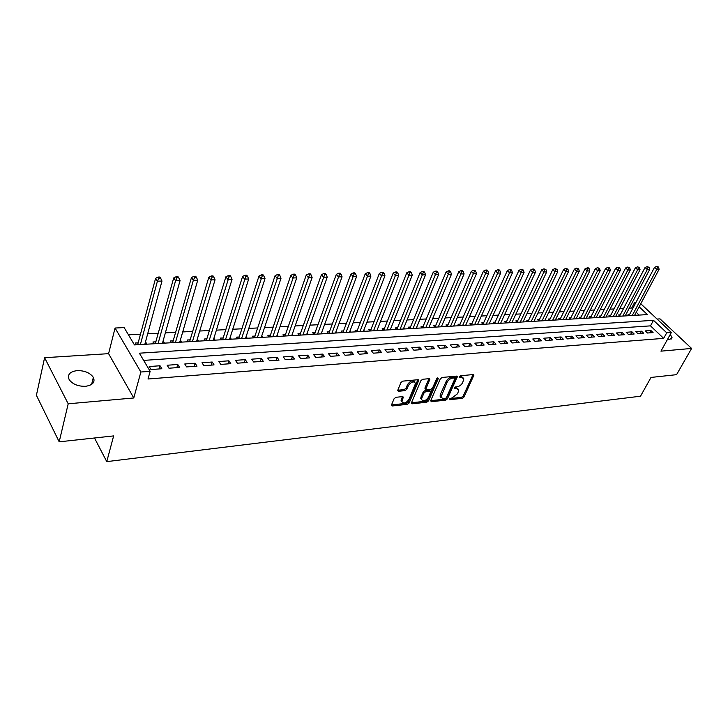 <?xml version="1.0" encoding="UTF-8"?>
<svg xmlns="http://www.w3.org/2000/svg" width="728" height="728" viewBox="0 0 728 728"><rect width="100%" height="100%" fill="white"/><g stroke="black" fill="none" stroke-linecap="round" stroke-linejoin="round"><path stroke-width="1.09" d="M449.24 398.971L449.704 399.708L462.289 398.334L464.009 397.033L473.964 375.038L473.218 374.556L460.551 375.739L459.241 377.077L461.434 377.277L463.863 378.879L462.68 382.582C461.397 384.93 459.541 386.331 457.111 386.796L455.464 386.968L454.172 388.288L456.356 388.479L458.795 390.053L457.63 393.675L452.088 397.87L449.24 398.971M85.522 386.304C92.738 385.194 95.35 382.218 93.357 377.368C90.035 372.791 84.621 370.534 77.141 370.607C69.77 371.662 67.122 374.683 69.206 379.679C72.636 384.238 78.069 386.441 85.522 386.304M667.494 339.394L669.633 339.521L672.035 337.61L670.288 334.38M395.941 397.297L394.13 398.662L391.509 404.886L392.283 405.969L407.361 404.322L409.154 402.975L418.782 380.307L417.945 379.716L402.757 381.135L400.928 382.519L397.606 390.663L398.48 391.282L404.996 390.627L406.806 389.262L408.408 385.494C411.411 381.609 413.786 380.917 415.533 383.41L408.99 399.417C405.987 403.276 403.621 403.958 401.901 401.483L403.312 397.215L402.447 396.624L395.941 397.297M59.186 441.832L36.4 395.304L44.599 357.703L68.205 403.794L59.186 441.832L113.641 435.908L106.761 461.625L640.504 396.205L651.005 377.441L676.576 374.665L691.6 348.439L660.942 351.16L671.362 332.459L666.748 332.805L663.663 338.365L148.012 378.997L150.15 371.316L140.868 372.008L115.07 328.028L124.142 327.582L134.453 344.917L647.429 314.596L639.148 306.797M68.205 403.794L133.77 397.97L140.868 372.008M430.694 400.646L431.395 401.701L445.718 400.145L447.447 398.826L457.311 376.622L456.538 376.112L442.133 377.459L440.349 378.806L430.694 400.646M426.781 402.211L412.094 403.812L411.256 403.248L420.902 380.635L422.704 379.27L429.065 378.678L429.893 379.243L425.753 389.316L426.581 389.871L430.739 389.453L432.514 388.115L436.618 378.797L438.429 378.241L428.546 400.873L426.781 402.211L425.971 401.192L411.338 402.775M691.6 348.439L660.014 318.873L657.084 319.055M145.336 342.442L145.882 342.406L145.373 344.271M138.329 342.843L135.199 343.024L136.263 344.817M162.972 341.414L162.89 343.243M156.001 341.814L152.935 341.996L154.018 343.762M180.253 340.413L180.062 342.224M173.337 340.813L170.325 340.986L171.426 342.733M197.206 339.43L196.906 341.232M190.327 339.821L187.378 339.994L188.488 341.723M213.832 338.456L213.422 340.249M206.989 338.857L204.095 339.03L205.223 340.74M230.139 337.51L229.62 339.294M223.332 337.91L220.493 338.074L221.64 339.767M239.376 336.973L236.591 337.137L237.738 338.811M255.109 336.063L252.379 336.218L253.535 337.883M270.552 335.162L267.868 335.317L269.051 336.964M285.713 334.289L283.083 334.434L284.266 336.063M300.6 333.424L298.016 333.57L299.208 335.18M315.215 332.569L312.676 332.723L313.886 334.316M329.575 331.74L327.081 331.886L328.292 333.46M343.671 330.921L341.223 331.058L342.442 332.623M357.521 330.112L355.118 330.257L356.347 331.804M371.134 329.32L368.768 329.466L370.006 330.994M384.511 328.546L382.191 328.683L383.429 330.203M397.661 327.782L395.377 327.919L396.624 329.42M410.583 327.036L408.335 327.163L409.591 328.656M423.286 326.299L421.084 326.426L422.349 327.9M435.79 325.571L433.615 325.698L434.88 327.163M448.075 324.852L445.936 324.979L447.21 326.435M460.16 324.151L458.058 324.279L459.332 325.716M472.044 323.459L469.979 323.587L471.389 324.997M483.747 322.786L481.709 322.904L483.001 324.315M495.258 322.113L493.256 322.231L494.54 323.632M506.579 321.458L504.613 321.567L506.597 322.923M517.726 320.811L515.788 320.921L517.089 322.304M528.701 320.174L526.799 320.284L528.091 321.649M539.503 319.546L537.628 319.656L538.929 321.012M550.14 318.928L548.293 319.037L549.595 320.375M560.615 318.318L558.795 318.427L560.105 319.756M570.934 317.717L569.141 317.827L570.452 319.146M581.09 317.126L579.324 317.235L580.635 318.546M591.1 316.544L589.361 316.653L590.672 317.954M600.964 315.979L599.244 316.07L600.555 317.363M610.674 315.415L608.981 315.506L610.301 316.789M620.247 314.851L618.582 314.951L619.901 316.225M647.465 333.005L653.08 332.596L650.896 330.512L645.281 330.912L647.465 333.005M638.001 333.706L643.698 333.288L641.505 331.185L635.808 331.595L638.001 333.706M628.391 334.416L634.17 333.988L631.986 331.868L626.198 332.277L628.391 334.416M618.636 335.135L624.506 334.698L622.322 332.56L616.452 332.978L618.636 335.135M608.726 335.863L614.687 335.417L612.503 333.269L606.542 333.697L608.726 335.863M598.671 336.6L604.722 336.154L602.538 333.979L596.496 334.416L598.671 336.6M588.461 337.355L594.612 336.9L592.428 334.707L586.286 335.144L588.461 337.355M578.096 338.111L584.329 337.656L582.154 335.444L575.912 335.89L578.096 338.111M567.558 338.893L573.901 338.42L571.726 336.19L565.383 336.645L567.558 338.893M556.856 339.676L563.299 339.202L561.124 336.955L554.69 337.419L556.856 339.676M545.991 340.476L552.534 339.994L550.359 337.728L543.825 338.202L545.991 340.476M534.944 341.286L541.596 340.804L539.43 338.511L532.778 338.993L534.944 341.286M523.714 342.115L530.475 341.614L528.319 339.312L521.557 339.794L523.714 342.115M512.312 342.952L519.173 342.451L517.026 340.122L510.155 340.613L512.312 342.952M500.718 343.807L507.698 343.298L505.55 340.95L498.571 341.45L500.718 343.807M488.925 344.672L496.023 344.153L493.884 341.787L486.786 342.296L488.925 344.672M476.94 345.554L484.156 345.026L482.018 342.633L474.811 343.152L476.94 345.554M464.755 346.455L472.09 345.918L469.96 343.498L462.626 344.026L464.755 346.455M452.361 347.365L459.823 346.819L457.703 344.38L450.241 344.917L452.361 347.365M439.748 348.293L447.338 347.738L445.227 345.281L437.637 345.827L439.748 348.293M426.926 349.24L434.643 348.666L432.541 346.191L424.824 346.746L426.926 349.24M413.868 350.195L421.73 349.622L419.637 347.12L411.784 347.684L413.868 350.195M400.591 351.178L408.59 350.587L406.497 348.057L398.507 348.63L400.591 351.178M387.069 352.17L395.213 351.569L393.138 349.021L385.003 349.604L387.069 352.17M373.309 353.18L381.599 352.57L379.534 349.995L371.253 350.587L373.309 353.18M359.304 354.218L367.74 353.59L365.684 350.987L357.257 351.597L359.304 354.218M345.036 355.264L353.626 354.636L351.588 352.006L343.006 352.616L345.036 355.264M330.512 356.329L339.257 355.692L337.237 353.034L328.492 353.662L330.512 356.329M315.706 357.421L324.624 356.766L322.613 354.081L313.704 354.727L315.706 357.421M300.637 358.531L309.709 357.867L307.716 355.155L298.644 355.801L300.637 358.531M285.267 359.659L294.522 358.977L292.547 356.247L283.301 356.911L285.267 359.659M269.615 360.815L279.042 360.123L277.077 357.357L267.658 358.03L269.615 360.815M253.653 361.989L263.263 361.279L261.325 358.485L251.724 359.177L253.653 361.989M237.383 363.19L247.183 362.462L245.254 359.641L235.472 360.342L237.383 363.19M220.784 364.409L230.785 363.672L228.883 360.815L218.901 361.534L220.784 364.409M203.867 365.656L214.059 364.901L212.176 362.016L201.993 362.744L203.867 365.656M186.605 366.921L196.997 366.157L195.14 363.236L184.757 363.982L186.605 366.921M168.987 368.222L179.598 367.44L177.759 364.482L167.167 365.247L168.987 368.222M663.663 338.365L650.495 325.862L143.662 360.396M160.033 365.756L149.222 366.539L151.014 369.542L161.844 368.741L160.033 365.756L159.132 368.941M632.568 308.845L631.686 308.017L629.292 308.144M623.605 308.445L619.737 308.654M614.023 308.954L610.046 309.163M604.304 309.473L600.209 309.691M594.43 310.001L590.226 310.219M584.411 310.528L580.08 310.765M574.246 311.074L569.787 311.311M563.918 311.62L559.332 311.866M553.426 312.185L548.721 312.43M542.779 312.749L537.928 313.013M531.959 313.331L526.981 313.595M520.975 313.914L515.843 314.187M509.809 314.505L504.54 314.787M498.462 315.115L493.047 315.397M486.941 315.724L481.363 316.025M475.22 316.352L469.487 316.653M463.308 316.989L457.421 317.299M451.205 317.626L445.145 317.954M438.893 318.291L432.659 318.618M426.371 318.955L419.965 319.292M413.641 319.628L407.052 319.983M400.691 320.32L393.912 320.684M387.524 321.021L380.544 321.394M374.11 321.74L366.939 322.122M360.469 322.468L353.098 322.859M346.583 323.205L339.002 323.605M332.45 323.96L324.642 324.379M318.063 324.724L310.028 325.152M303.412 325.507L295.149 325.944M288.488 326.299L279.989 326.754M273.282 327.109L264.537 327.573M257.794 327.937L248.794 328.419M242.014 328.774L232.751 329.274M225.926 329.638L216.398 330.139M209.528 330.512L199.718 331.031M192.811 331.395L182.719 331.941M175.767 332.305L165.374 332.86M158.386 333.233L147.675 333.806M140.65 334.179L128.447 334.825M639.139 315.088L636.217 312.312M629.684 314.305L628.037 314.405L629.356 315.661M523.268 321.439L523.714 321.913M512.166 322.058L512.639 322.568M500.891 322.695L501.383 323.232M489.425 323.341L489.944 323.905M477.786 323.987L478.323 324.588M465.947 324.652L466.512 325.289M453.908 325.325L454.509 325.998M441.678 326.007L442.306 326.717M429.238 326.699L429.893 327.454M416.589 327.4L417.271 328.201M403.721 328.11L404.431 328.956M390.627 328.829L391.373 329.729M377.313 329.556L378.087 330.521M363.763 330.303L364.573 331.313M349.968 331.058L350.814 332.132M335.926 331.822L336.809 332.96M321.639 332.596L322.559 333.797M307.089 333.379L308.044 334.662M292.265 334.17L293.266 335.535M277.168 334.98L278.214 336.418M261.789 335.799L262.881 337.328M246.119 336.627L247.256 338.256M230.184 337.51L231.331 339.193M213.977 338.456L215.106 340.149M197.443 339.412L198.562 341.132M180.599 340.395L181.7 342.124M163.409 341.387L164.501 343.143M145.882 342.406L146.956 344.18M94.485 437.992L106.761 461.625M133.77 397.97L108.59 353.662L44.599 357.703M108.59 353.662L115.07 328.028M631.686 308.017L634.598 302.511L635.954 302.439M666.748 332.805L653.507 320.329L139.376 353.189L150.15 371.316M640.767 303.749L671.362 332.459M635.48 303.339L634.598 302.511M650.495 325.862L653.507 320.329M650.896 330.512L649.613 332.851M641.505 331.185L640.231 333.542M631.986 331.868L630.712 334.243M622.322 332.56L621.048 334.953M612.503 333.269L611.238 335.672M602.538 333.979L601.283 336.409M592.428 334.707L591.172 337.155M582.154 335.444L580.899 337.91M571.726 336.19L570.47 338.675M561.124 336.955L559.878 339.457M550.359 337.728L549.121 340.249M539.43 338.511L538.192 341.05M528.319 339.312L527.09 341.869M517.026 340.122L515.797 342.697M505.55 340.95L504.331 343.543M493.884 341.787L492.674 344.399M482.018 342.633L480.817 345.272M469.96 343.498L468.768 346.155M457.703 344.38L456.511 347.065M445.227 345.281L444.044 347.975M432.541 346.191L431.367 348.912M419.637 347.12L418.473 349.859M406.497 348.057L405.35 350.823M393.138 349.021L392.001 351.806M379.534 349.995L378.405 352.807M365.684 350.987L364.573 353.826M351.588 352.006L350.486 354.864M337.237 353.034L336.136 355.919M322.613 354.081L321.53 356.993M307.716 355.155L306.652 358.085M292.547 356.247L291.491 359.204M277.077 357.357L276.049 360.342M261.325 358.485L260.305 361.498M245.254 359.641L244.253 362.68M228.883 360.815L227.891 363.882M212.176 362.016L211.211 365.11M195.14 363.236L194.194 366.366M177.759 364.482L176.84 367.64M457.885 388.707L455.519 387.478L456.356 388.479M454.436 387.596L455.519 387.478M462.944 377.514L460.587 376.294L461.434 377.277M459.486 376.394L460.587 376.294M449.44 398.653L461.47 397.351L463.181 396.05L473.045 374.565M430.676 400.682L444.89 399.144L446.628 397.834L456.401 376.121M445.136 398.626L446.355 397.706L454.909 378.715L454.445 377.941L452.689 378.105C450.223 378.569 448.339 379.989 447.047 382.373L440.877 397.17L443.388 398.817L445.136 398.626M454.7 377.959L453.599 376.949L454.445 377.941M440.959 397.561L440.058 396.159L440.404 394.403L446.209 381.372C447.502 378.988 449.385 377.568 451.842 377.113L453.599 376.949M425.361 388.834L425.034 387.76L428.992 378.687M437.337 378.032L427.727 399.863L428.546 400.873M421.84 397.998L421.558 399.408C423.25 401.765 425.561 401.064 428.474 397.297L430.803 391.7L429.993 391.164L425.834 391.582L424.051 392.929L421.84 397.998L421.021 396.988L420.739 398.389L421.594 399.681M430.385 391.191L429.165 390.144L429.993 391.164M421.021 396.988L423.232 391.91L425.006 390.572L429.165 390.144M425.971 401.192L427.727 399.863M401.956 401.811L401.092 400.446L402.42 396.624M414.651 382.045C412.658 379.971 410.301 380.78 407.589 384.466L408.408 385.494M398.48 391.282L397.67 390.254L404.176 389.598L405.987 388.233L407.589 384.466M392.283 405.969L391.491 404.941L406.552 403.294L408.335 401.947L417.89 379.725M634.598 315.351L659.113 269.269L656.765 269.324L654.536 267.322L629.083 315.406M657.602 267.194L658.54 267.176L657.648 266.375L656.711 266.393L657.602 267.194L656.765 269.324L632.259 315.488M658.54 267.176L659.113 269.269M654.536 267.322L656.711 266.393M625.197 315.906L649.658 269.496L647.274 269.551L645.044 267.531L619.637 315.97M648.12 267.404L649.076 267.385L647.228 266.594L648.12 267.404L647.274 269.551L622.822 316.052M649.076 267.385L649.658 269.496M645.044 267.531L647.228 266.594M615.651 316.471L640.067 269.724L637.637 269.779L635.417 267.749L610.055 316.553M638.501 267.613L639.466 267.595L637.61 266.803L638.501 267.613L637.637 269.779L613.249 316.616M639.466 267.595L640.067 269.724M635.417 267.749L637.61 266.803M605.969 317.044L630.321 269.952L627.864 270.006L625.634 267.959L600.336 317.144M628.728 267.831L629.711 267.804L627.836 267.012L628.728 267.831L627.864 270.006L603.53 317.19M629.711 267.804L630.321 269.952M625.634 267.959L627.836 267.012M596.15 317.626L620.429 270.188L617.935 270.243L615.706 268.186L590.463 317.745M618.809 268.05L619.81 268.022L617.917 267.221L618.809 268.05L617.935 270.243L593.666 317.772M619.81 268.022L620.429 270.188M615.706 268.186L617.917 267.221M586.177 318.218L610.383 270.425L607.844 270.488L605.623 268.404L580.444 318.354M608.735 268.268L609.755 268.25L608.863 267.422L607.844 267.44L608.735 268.268L607.844 270.488L583.656 318.364M609.755 268.25L610.383 270.425M605.623 268.404L607.844 267.44M576.048 318.819L600.181 270.67L597.606 270.725L595.386 268.632L570.27 318.964M598.507 268.495L599.535 268.477L597.615 267.658L598.507 268.495L597.606 270.725L573.491 318.964M599.535 268.477L600.181 270.67M595.386 268.632L597.615 267.658M565.765 319.419L589.817 270.916L587.205 270.971L584.984 268.86L559.941 319.592M588.115 268.723L589.161 268.705L588.27 267.859L587.223 267.877L588.115 268.723L587.205 270.971L563.172 319.574M589.161 268.705L589.817 270.916M584.984 268.86L587.223 267.877M555.327 320.038L579.297 271.162L576.64 271.226L574.428 269.096L549.458 320.229M577.559 268.96L578.624 268.932L576.667 268.104L577.559 268.96L576.64 271.226L552.689 320.193M578.624 268.932L579.297 271.162M574.428 269.096L576.667 268.104M544.726 320.666L568.604 271.417L565.902 271.48L563.69 269.333L538.802 320.884M566.83 269.196L567.913 269.169L565.947 268.341L566.83 269.196L565.902 271.48L542.051 320.821M567.913 269.169L568.604 271.417M563.69 269.333L565.947 268.341M533.961 321.303L557.739 271.671L554.991 271.735L552.789 269.569L527.991 321.539M555.937 269.433L557.029 269.415L555.055 268.568L555.937 269.433L554.991 271.735L531.24 321.467M557.029 269.415L557.739 271.671M552.789 269.569L555.055 268.568M523.023 321.949L546.692 271.935L543.907 271.999L541.705 269.815L516.998 322.204M544.863 269.679L545.973 269.651L543.98 268.805L544.863 269.679L543.907 271.999L520.256 322.113M545.973 269.651L546.692 271.935M541.705 269.815L543.98 268.805M511.911 322.604L535.471 272.199L532.641 272.272L530.439 270.07L506.133 322.422M533.606 269.924L534.734 269.906L533.861 269.023L532.723 269.051L533.606 269.924L532.641 272.272L509.109 322.777M534.734 269.906L535.471 272.199M530.439 270.07L532.723 269.051M500.618 323.278L524.069 272.472L521.184 272.545L518.991 270.316L494.494 323.578M522.158 270.179L523.314 270.152L522.44 269.269L521.284 269.296L522.158 270.179L521.184 272.545L497.77 323.441M523.314 270.152L524.069 272.472M518.991 270.316L521.284 269.296M489.152 323.951L512.466 272.745L509.545 272.818L507.352 270.579L482.964 324.279M510.528 270.434L511.702 270.406L510.829 269.515L509.655 269.542L510.528 270.434L509.545 272.818L486.249 324.124M511.702 270.406L512.466 272.745M507.352 270.579L509.655 269.542M477.486 324.642L500.682 273.027L497.697 273.1L495.522 270.834L471.316 324.916M498.698 270.698L499.89 270.67L499.017 269.769L497.825 269.797L498.698 270.698L497.697 273.1L474.547 324.815M499.89 270.67L500.682 273.027M495.522 270.834L497.825 269.797M465.638 325.343L488.688 273.309L485.658 273.382L483.483 271.107L459.35 325.716M486.677 270.962L487.887 270.934L487.014 270.024L485.804 270.052L486.677 270.962L462.644 325.516M487.887 270.934L488.688 273.309M483.483 271.107L485.804 270.052M453.589 326.053L476.494 273.601L473.418 273.673L471.253 271.371L447.274 326.426M474.447 271.235L475.675 271.207L474.811 270.288L473.573 270.316L474.447 271.235L450.55 326.235M475.675 271.207L476.494 273.601M471.253 271.371L473.573 270.316M441.35 326.781L464.091 273.892L460.961 273.974L458.804 271.653L434.989 327.154M461.998 271.508L463.254 271.48L462.389 270.552L461.133 270.579L461.998 271.508L438.256 326.963M463.254 271.48L464.091 273.892M458.804 271.653L461.133 270.579M428.892 327.518L451.478 274.192L448.284 274.274L446.137 271.926L422.495 327.891M449.34 271.79L450.614 271.762L449.749 270.825L448.475 270.852L449.34 271.79L425.744 327.7M450.614 271.762L451.478 274.192M446.137 271.926L448.475 270.852M416.225 328.264L438.638 274.501L435.389 274.574L433.251 272.217L409.791 328.647M436.463 272.072L437.756 272.044L436.9 271.098L435.599 271.125L436.463 272.072L413.031 328.455M437.756 272.044L438.638 274.501M433.251 272.217L435.599 271.125M403.348 329.029L425.571 274.811L422.267 274.884L420.138 272.509L396.869 329.411M423.35 272.363L424.67 272.327L423.814 271.38L422.495 271.408L423.35 272.363L400.091 329.22M424.67 272.327L425.571 274.811M420.138 272.509L422.495 271.408M390.235 329.802L412.276 275.129L408.909 275.202L406.788 272.8L383.729 330.184M410.01 272.654L411.356 272.627L410.501 271.662L409.154 271.69L410.01 272.654L386.932 329.993M411.356 272.627L412.276 275.129M406.788 272.8L409.154 271.69M376.904 330.585L398.735 275.448L395.313 275.53L393.202 273.1L370.352 330.976M396.423 272.954L397.797 272.927L396.951 271.954L395.577 271.981L396.423 272.954L373.537 330.785M397.797 272.927L398.735 275.448M393.202 273.1L395.577 271.981M363.336 331.386L384.957 275.776L381.472 275.857L379.37 273.409L356.747 331.777M382.6 273.255L383.993 273.228L383.146 272.254L381.754 272.281L382.6 273.255L359.905 331.595M383.993 273.228L384.957 275.776M379.37 273.409L381.754 272.281M349.531 332.205L370.925 276.103L367.376 276.194L365.283 273.719L342.897 332.596M368.514 273.564L369.933 273.537L369.096 272.554L367.676 272.581L368.514 273.564L346.037 332.414M369.933 273.537L370.925 276.103M365.283 273.719L367.676 272.581M335.471 333.033L356.629 276.449L353.016 276.531L350.942 274.037L328.801 333.433M354.172 273.883L355.619 273.855L354.791 272.854L353.344 272.891L354.172 273.883L331.923 333.251M355.619 273.855L356.629 276.449M350.942 274.037L353.344 272.891M321.166 333.879L342.069 276.795L338.384 276.877L336.327 274.356L314.451 334.279M339.567 274.21L341.041 274.174L340.213 273.173L338.738 273.2L339.567 274.21L317.545 334.097M341.041 274.174L342.069 276.795M336.327 274.356L338.738 273.2M306.597 334.744L327.236 277.141L323.487 277.231L321.439 274.684L299.845 335.144M324.679 274.538L326.18 274.501L325.361 273.482L323.86 273.519L324.679 274.538L302.912 334.962M326.18 274.501L327.236 277.141M321.439 274.684L323.86 273.519M291.755 335.617L312.121 277.505L308.299 277.596L306.27 275.02L284.957 336.027M309.509 274.865L311.038 274.838L310.228 273.81L308.699 273.846L309.509 274.865L288.006 335.845M311.038 274.838L312.121 277.505M306.27 275.02L308.699 273.846M276.64 336.518L296.724 277.869L292.82 277.959L290.809 275.366L269.806 336.918M294.048 275.211L295.614 275.175L294.804 274.137L293.248 274.174L294.048 275.211L272.818 336.746M295.614 275.175L296.724 277.869M290.809 275.366L293.248 274.174M261.243 337.428L281.017 278.242L277.05 278.333L275.057 275.712L254.363 337.828M278.296 275.557L279.88 275.521L279.079 274.474L277.495 274.511L278.296 275.557L257.348 337.656M279.88 275.521L281.017 278.242M275.057 275.712L277.495 274.511M245.554 338.356L265.01 278.615L260.961 278.715L258.986 276.067L238.638 338.766M262.226 275.912L263.845 275.876L263.054 274.82L261.434 274.856L262.226 275.912L241.587 338.584M263.845 275.876L265.01 278.615M258.986 276.067L261.434 274.856M229.575 339.294L248.685 279.006L244.553 279.106L242.606 276.431L222.604 339.712M245.837 276.276L247.493 276.24L246.71 275.166L245.054 275.202L245.837 276.276L225.525 339.539M247.493 276.24L248.685 279.006M242.606 276.431L245.054 275.202M213.277 340.258L232.041 279.397L227.828 279.497L225.889 276.795L206.27 340.677M229.129 276.64L230.812 276.604L230.039 275.53L228.355 275.566L229.129 276.64L209.154 340.504M230.812 276.604L232.041 279.397M225.889 276.795L228.355 275.566M196.66 341.241L215.051 279.807L210.756 279.907L208.845 277.177L189.617 341.659M212.076 277.022L213.795 276.977L213.031 275.894L211.311 275.93L212.076 277.022L192.456 341.496M213.795 276.977L215.051 279.807M208.845 277.177L211.311 275.93M179.725 342.242L197.725 280.216L193.339 280.316L191.455 277.559L172.627 342.661M194.685 277.404L196.442 277.359L195.686 276.258L193.93 276.303L194.685 277.404L193.339 280.316L175.439 342.497M196.442 277.359L197.725 280.216M191.455 277.559L193.93 276.303M162.444 343.27L180.043 280.635L175.566 280.744L173.701 277.95L155.31 343.689M176.931 277.796L178.724 277.75L177.978 276.64L176.185 276.676L176.931 277.796L175.566 280.744L158.076 343.525M178.724 277.75L180.043 280.635M173.701 277.95L176.185 276.676M144.827 344.308L161.989 281.063L157.421 281.172L155.583 278.351L137.647 344.735M158.804 278.196L160.633 278.151L159.896 277.031L158.067 277.068L158.804 278.196L157.421 281.172L140.368 344.572M160.633 278.151L161.989 281.063M155.583 278.351L158.067 277.068M449.194 399.09L449.704 399.708M459.268 376.831L459.778 377.432M454.199 388.033L454.709 388.643M473 374.665L473.846 375.648M463.181 396.05L464.009 397.033M461.47 397.351L462.289 398.334M456.356 376.221L457.202 377.213M446.628 397.834L447.447 398.826M444.89 399.144L445.718 400.145M430.648 400.782L431.395 401.701M451.842 377.113L452.689 378.105M446.209 381.372L447.047 382.373M440.404 394.403L441.223 395.404M411.32 402.83L412.094 403.812M428.947 378.788L429.784 379.798M425.034 387.76L425.862 388.779M437.719 377.877L438.356 378.633M425.006 390.572L425.834 391.582M423.232 391.91L424.051 392.929M402.393 396.687L403.203 397.716M401.365 399.108L402.175 400.145M405.987 388.233L406.806 389.262M404.176 389.598L404.996 390.627M417.845 379.825L418.673 380.844M408.335 401.947L409.154 402.975M406.552 403.294L407.361 404.322M629.21 315.188L629.684 315.643M619.783 315.743L620.247 316.198M610.21 316.307L610.683 316.771M600.491 316.88L600.964 317.344M590.635 317.463L591.109 317.927M580.635 318.045L581.099 318.518M570.47 318.646L570.943 319.119M560.16 319.246L560.624 319.729M549.685 319.865L550.15 320.347M539.048 320.493L539.521 320.975M528.246 321.121L528.719 321.612M517.28 321.767L517.745 322.258M494.812 323.086L495.268 323.587M483.301 323.76L483.765 324.269M471.608 324.451L472.072 324.961M459.723 325.152L460.178 325.662M447.638 325.862L448.093 326.381M435.353 326.581L435.808 327.109M422.859 327.318L423.314 327.846M410.155 328.064L410.61 328.592M397.242 328.819L397.688 329.356M384.093 329.593L384.539 330.139M370.725 330.376L371.171 330.931M357.12 331.176L357.557 331.731M343.27 331.986L343.707 332.55M329.174 332.814L329.611 333.388M314.824 333.661L315.251 334.234M300.209 334.516L300.637 335.098M285.331 335.39L285.758 335.972M270.179 336.281L270.598 336.873M254.736 337.191L255.155 337.783M239.002 338.111L239.421 338.711M222.977 339.057L223.387 339.667M206.634 340.012L207.043 340.631M189.981 340.995L190.381 341.614M172.991 341.996L173.391 342.615M155.674 343.006L156.065 343.643M138.002 344.044L138.393 344.69M93.357 377.368L91.61 384.411M672.035 337.61L671.225 339.066M473.564 374.583L473.964 375.038M456.902 376.139L457.311 376.622M440.058 396.159L440.877 397.17M429.447 378.706L429.893 379.243M424.934 388.306L425.753 389.316M420.739 398.389L421.558 399.408M402.866 396.651L403.312 397.215M401.092 400.446L401.901 401.483M418.327 379.752L418.782 380.307"/></g></svg>

